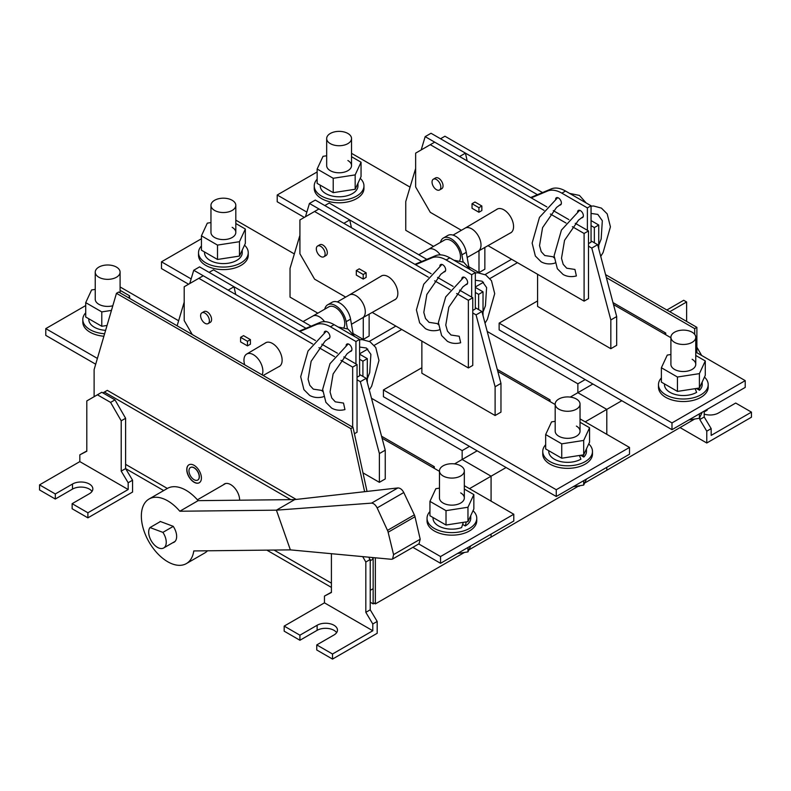 <?xml version="1.0" encoding="UTF-8"?>
<svg xmlns="http://www.w3.org/2000/svg" width="791" height="791" viewBox="0 0 791 791"><rect width="100%" height="100%" fill="white"/><g stroke="black" fill="none" stroke-linecap="round" stroke-linejoin="round"><path stroke-width="1.19" d="M576.402 399.03A12.429 7.178 180 0 1 580.04 404.102A12.429 7.178 180 0 1 572.368 410.727A12.429 7.178 180 0 1 558.832 409.174A12.429 7.178 180 0 1 555.183 404.102A12.429 7.178 180 0 1 562.856 397.468A12.429 7.178 180 0 1 576.402 399.03M586.497 479.039L583.689 485.091L573.198 486.712M583.689 485.091L583.689 480.661M588.751 443.899A24.857 14.357 180 0 1 592.479 451.463L592.479 453.994A24.857 14.357 180 0 1 577.133 467.254A24.857 14.357 180 0 1 550.042 464.149A24.857 14.357 180 0 1 542.755 453.994L542.755 451.463A24.857 14.357 180 0 1 545.661 444.72M592.479 451.463A24.857 14.357 180 0 1 577.133 464.722A24.857 14.357 180 0 1 550.042 461.608A24.857 14.357 180 0 1 542.755 451.463M576.402 426.092A12.429 7.178 180 0 1 580.04 431.164A12.429 7.178 180 0 1 572.368 437.789A12.429 7.178 180 0 1 558.832 436.236A12.429 7.178 180 0 1 555.183 431.164L555.183 404.102M580.04 422.265L589.562 427.763L583.689 440.439L561.739 443.84L561.739 458.216L545.661 448.932L545.661 434.556L551.545 421.89L555.183 421.326M561.739 443.84L545.661 434.556M583.689 440.439L583.689 454.815L561.739 458.216M589.562 427.763L589.562 442.139L583.689 454.815M579.417 455.478L580.91 459.175A18.855 10.886 180 0 1 560.374 461.509A18.855 10.886 180 0 1 548.766 451.463L548.766 450.722M586.467 448.823L586.467 451.463A18.855 10.886 180 0 1 583.788 457.06L580.703 455.28M583.788 457.06L583.096 454.904M214.598 210.436A12.429 7.178 0 0 0 228.144 211.988A12.429 7.178 0 0 0 235.817 205.363A12.429 7.178 0 0 0 232.168 200.281A12.429 7.178 0 0 0 218.632 198.729A12.429 7.178 0 0 0 210.96 205.363A12.429 7.178 0 0 0 214.598 210.436M204.533 251.983L204.533 252.715A18.855 10.886 0 0 0 216.17 262.77A18.855 10.886 0 0 0 236.717 260.417A18.855 10.886 0 0 0 242.234 252.715L242.234 250.085M201.438 245.981A24.857 14.357 0 0 0 198.521 252.715L198.521 255.256A24.857 14.357 0 0 0 205.808 265.4A24.857 14.357 0 0 0 232.9 268.515A24.857 14.357 0 0 0 248.245 255.256L248.245 252.715A24.857 14.357 0 0 0 244.518 245.161M198.521 252.715A24.857 14.357 0 0 0 205.808 262.869A24.857 14.357 0 0 0 232.9 265.984A24.857 14.357 0 0 0 248.245 252.715M210.96 205.363L210.96 232.425A12.429 7.178 0 0 0 214.598 237.498A12.429 7.178 0 0 0 228.144 239.05A12.429 7.178 0 0 0 235.817 232.425A12.429 7.178 0 0 0 232.168 227.343M210.96 222.578L207.311 223.141L201.438 235.817L201.438 250.193L217.505 259.468L239.455 256.076L245.339 243.401L245.339 229.024L235.817 223.527M201.438 235.817L217.505 245.091L217.505 259.468M217.505 245.091L239.455 241.7L245.339 229.024M239.455 241.7L239.455 256.076M704.474 377.089A24.857 14.357 180 0 1 708.192 384.653L708.192 387.185A24.857 14.357 180 0 1 692.847 400.444A24.857 14.357 180 0 1 665.755 397.339A24.857 14.357 180 0 1 658.478 387.185L658.478 384.653A24.857 14.357 180 0 1 661.385 377.91M708.192 384.653A24.857 14.357 180 0 1 692.847 397.913A24.857 14.357 180 0 1 665.755 394.798A24.857 14.357 180 0 1 658.478 384.653M692.125 359.282A12.429 7.178 180 0 1 695.764 364.354A12.429 7.178 180 0 1 688.091 370.979A12.429 7.178 180 0 1 674.545 369.427A12.429 7.178 180 0 1 670.906 364.354L670.906 337.292A12.429 7.178 180 0 1 678.579 330.658A12.429 7.178 180 0 1 692.125 332.21A12.429 7.178 180 0 1 695.764 337.292A12.429 7.178 180 0 1 688.091 343.917A12.429 7.178 180 0 1 674.545 342.365A12.429 7.178 180 0 1 670.906 337.292M695.764 355.456L705.285 360.953L699.402 373.629L677.452 377.02L677.452 391.407L661.385 382.122L661.385 367.746L667.268 355.07L670.906 354.516M677.452 377.02L661.385 367.746M699.402 373.629L699.402 388.005L677.452 391.407M705.285 360.953L705.285 375.33L699.402 388.005M695.141 388.668L696.624 392.366A18.855 10.886 180 0 1 676.097 394.699A18.855 10.886 180 0 1 664.489 384.653L664.489 383.912M702.19 382.013L702.19 384.653A18.855 10.886 180 0 1 699.501 390.25L696.426 388.47M699.501 390.25L698.819 388.094M702.21 412.23L699.402 418.281L688.921 419.902M699.402 418.281L699.402 413.851M330.312 143.626A12.429 7.178 0 0 0 343.858 145.178A12.429 7.178 0 0 0 351.53 138.554A12.429 7.178 0 0 0 347.892 133.471A12.429 7.178 0 0 0 334.346 131.919A12.429 7.178 0 0 0 326.673 138.554A12.429 7.178 0 0 0 330.312 143.626M320.256 185.173L320.256 185.905A18.855 10.886 0 0 0 331.894 195.96A18.855 10.886 0 0 0 352.43 193.607A18.855 10.886 0 0 0 357.957 185.905L357.957 183.275M317.151 179.171A24.857 14.357 0 0 0 314.245 185.905L314.245 188.446A24.857 14.357 0 0 0 321.532 198.59A24.857 14.357 0 0 0 348.613 201.705A24.857 14.357 0 0 0 363.959 188.446L363.959 185.905A24.857 14.357 0 0 0 360.241 178.351M314.245 185.905A24.857 14.357 0 0 0 321.532 196.059A24.857 14.357 0 0 0 348.613 199.164A24.857 14.357 0 0 0 363.959 185.905M326.673 138.554L326.673 165.616A12.429 7.178 0 0 0 330.312 170.688A12.429 7.178 0 0 0 343.858 172.24A12.429 7.178 0 0 0 351.53 165.616A12.429 7.178 0 0 0 347.892 160.533M326.673 155.768L323.035 156.331L317.151 169.007L317.151 183.383L333.219 192.658L355.169 189.267L361.052 176.591L361.052 162.214L351.53 156.717M317.151 169.007L333.219 178.282L333.219 192.658M333.219 178.282L355.169 174.89L361.052 162.214M355.169 174.89L355.169 189.267M433.043 517.532L433.043 518.273A18.855 10.886 0 0 0 442.604 527.735A18.855 10.886 0 0 0 461.588 527.607L463.308 522.347M429.948 511.53A24.857 14.357 0 0 0 427.041 518.273L427.041 520.804A24.857 14.357 0 0 0 434.318 530.959A24.857 14.357 0 0 0 461.41 534.063A24.857 14.357 0 0 0 476.755 520.804L476.755 518.273A24.857 14.357 0 0 0 473.028 510.709M427.041 518.273A24.857 14.357 0 0 0 434.318 528.418A24.857 14.357 0 0 0 461.41 531.532A24.857 14.357 0 0 0 476.755 518.273M439.47 470.912A12.429 7.178 0 0 0 443.108 475.984A12.429 7.178 0 0 0 456.654 477.537A12.429 7.178 0 0 0 464.327 470.912A12.429 7.178 0 0 0 460.688 465.84A12.429 7.178 0 0 0 447.142 464.277A12.429 7.178 0 0 0 439.47 470.912L439.47 497.974A12.429 7.178 0 0 0 443.108 503.046A12.429 7.178 0 0 0 456.654 504.599A12.429 7.178 0 0 0 464.327 497.974A12.429 7.178 0 0 0 460.688 492.902M439.47 488.136L435.831 488.7L429.948 501.365L446.015 510.65L467.965 507.249L473.849 494.573L464.327 489.085M473.849 494.573L473.849 508.959L467.965 521.625L467.965 507.249M446.015 510.65L446.015 525.026L467.965 521.625M429.948 501.365L429.948 515.742L446.015 525.026M466.295 521.882L465.266 525.946L462.656 524.433M465.266 525.946A18.855 10.886 0 0 0 470.744 518.273L470.744 515.633M457.475 553.522L467.965 551.9L470.774 545.849M467.965 551.9L467.965 547.471M98.875 277.245A12.429 7.178 180 0 1 95.236 272.173A12.429 7.178 180 0 1 102.909 265.539A12.429 7.178 180 0 1 116.455 267.091A12.429 7.178 180 0 1 120.094 272.173A12.429 7.178 180 0 1 112.421 278.798A12.429 7.178 180 0 1 98.875 277.245M103.888 336.254A24.857 14.357 180 0 1 90.085 332.22A24.857 14.357 180 0 1 82.808 322.066L82.808 319.534A24.857 14.357 180 0 1 85.715 312.791M104.61 333.772A24.857 14.357 180 0 1 90.085 329.679A24.857 14.357 180 0 1 82.808 319.534M112.806 305.761A12.429 7.178 180 0 1 98.875 304.308A12.429 7.178 180 0 1 95.236 299.235L95.236 272.173M120.094 290.337L129.615 295.834L129.615 298.375M111.452 310.408L101.782 311.901L85.715 302.627L91.598 289.951L95.236 289.397M85.715 302.627L85.715 317.003L101.782 326.278L101.782 311.901M107.042 325.467L101.782 326.278M129.615 295.834L128.686 297.841M105.608 330.351A18.855 10.886 180 0 1 88.81 319.534L88.81 318.793M468.836 266.982L466.275 252.329A15.533 8.968 -120 0 0 458.622 238.496A15.533 8.968 -120 0 0 447.785 235.461L443.395 237.992A15.533 8.968 -120 0 0 440.468 242.372M463.111 261.9L461.885 254.86A15.533 8.968 -120 0 0 454.222 241.037A15.533 8.968 -120 0 0 443.395 237.992M353.112 333.792L350.561 319.139A15.533 8.968 -120 0 0 342.899 305.306A15.533 8.968 -120 0 0 332.072 302.271L327.672 304.802A15.533 8.968 -120 0 0 324.745 309.182M347.387 328.71L346.161 321.67A15.533 8.968 -120 0 0 338.508 307.847A15.533 8.968 -120 0 0 327.672 304.802M162.897 532.373A12.429 7.178 60 0 1 163.678 547.975A12.429 7.178 60 0 1 157.468 547.362A12.429 7.178 60 0 1 149.786 537.712A12.429 7.178 60 0 1 150.003 527.557L162.897 532.373L173.259 526.391M160.435 521.526L150.003 527.557M579.645 210.317L561.432 230.082L554.105 255.77L557.339 268.722L563.103 274.487C567.078 276.682 571.507 277.176 576.392 275.95L574.938 269.454L566.732 268.208L563.202 264.362L561.501 258.301L564.547 240.316L578.518 220.135L583.244 216.605M561.274 203.92L556.548 207.45L542.577 227.64L539.531 245.615L541.232 251.676L544.752 255.523L552.968 256.768L554.184 257.846M463.921 277.127L445.709 296.892L438.382 322.58L441.615 335.532L447.38 341.297C451.354 343.492 455.784 343.986 460.669 342.76L459.215 336.264L451.008 335.018L447.479 331.172L445.778 325.111L448.833 307.135L462.804 286.945L467.521 283.415M445.551 270.73L440.824 274.259L426.853 294.45L423.808 312.425L425.509 318.486L429.038 322.332L437.245 323.578L438.461 324.656M351.797 350.235L347.081 353.755L333.11 373.945L330.065 391.921L331.765 397.982L335.285 401.828L343.502 403.074L344.945 409.58C340.061 410.796 335.631 410.302 331.656 408.116L325.892 402.342L322.659 389.39L329.985 363.702L348.198 343.937M322.738 391.466L321.532 390.388L313.315 389.142L309.795 385.296L308.085 379.235L311.14 361.26L325.111 341.069L329.827 337.549M436.444 189.672A6.219 3.589 -120 0 0 439.549 189.978A6.219 3.589 -120 0 0 440.498 184.995A6.219 3.589 -120 0 0 436.444 179.527A6.219 3.589 -120 0 0 433.33 179.211A6.219 3.589 -120 0 0 432.38 184.194A6.219 3.589 -120 0 0 436.444 189.672M433.33 179.211L435.534 177.945A6.219 3.589 60 0 1 438.639 178.252A6.219 3.589 60 0 1 442.703 183.73A6.219 3.589 60 0 1 441.744 188.713L439.549 189.978M559.504 205.106A4.143 2.393 -120 0 0 560.532 204.928A4.143 2.393 -120 0 0 561.165 201.606A4.143 2.393 -120 0 0 558.456 197.958A4.143 2.393 -120 0 0 556.389 197.75A4.143 2.393 -120 0 0 555.598 198.986M581.474 217.792A4.143 2.393 -120 0 0 582.502 217.614A4.143 2.393 -120 0 0 583.135 214.292A4.143 2.393 -120 0 0 580.436 210.643A4.143 2.393 -120 0 0 578.359 210.436A4.143 2.393 -120 0 0 577.568 211.672M509.968 233.197A13.674 7.89 -120 0 0 510.729 232.841A13.674 7.89 -120 0 0 512.825 221.885A13.674 7.89 -120 0 0 503.897 209.842A13.674 7.89 -120 0 0 497.064 209.16A13.674 7.89 -120 0 0 496.372 209.645M440.3 254.87A13.21 7.623 -120 0 0 435.05 249.966A13.21 7.623 -120 0 0 428.485 249.294L444.562 240.009A13.21 7.623 60 0 1 451.167 240.662A13.21 7.623 60 0 1 459.759 260.635M320.721 256.482A6.219 3.589 -120 0 0 323.826 256.788A6.219 3.589 -120 0 0 324.785 251.805A6.219 3.589 -120 0 0 320.721 246.337A6.219 3.589 -120 0 0 317.616 246.021A6.219 3.589 -120 0 0 316.657 251.004A6.219 3.589 -120 0 0 320.721 256.482M317.616 246.021L319.811 244.755A6.219 3.589 60 0 1 322.916 245.062A6.219 3.589 60 0 1 326.98 250.539A6.219 3.589 60 0 1 326.03 255.523L323.826 256.788M443.781 271.916A4.143 2.393 -120 0 0 444.809 271.738A4.143 2.393 -120 0 0 445.452 268.416A4.143 2.393 -120 0 0 442.742 264.767A4.143 2.393 -120 0 0 440.666 264.56A4.143 2.393 -120 0 0 439.875 265.796M465.751 284.602A4.143 2.393 -120 0 0 466.789 284.424A4.143 2.393 -120 0 0 467.422 281.102A4.143 2.393 -120 0 0 464.713 277.453A4.143 2.393 -120 0 0 462.636 277.245A4.143 2.393 -120 0 0 461.845 278.481M394.254 300.007A13.674 7.89 -120 0 0 395.016 299.66A13.674 7.89 -120 0 0 397.112 288.695A13.674 7.89 -120 0 0 388.173 276.652A13.674 7.89 -120 0 0 381.341 275.97A13.674 7.89 -120 0 0 380.659 276.455M324.587 321.68A13.21 7.623 -120 0 0 319.327 316.776A13.21 7.623 -120 0 0 312.771 316.103A13.21 7.623 -120 0 0 312.722 316.123L328.838 306.819A13.21 7.623 60 0 1 335.443 307.481A13.21 7.623 60 0 1 344.036 327.444M262.128 374.885A13.368 7.722 -120 0 0 253.417 354.704A13.368 7.722 -120 0 0 246.683 354.061A13.368 7.722 -120 0 0 244.696 364.819M208.112 323.598L210.307 322.332A6.219 3.589 -120 0 0 211.256 317.349A6.219 3.589 -120 0 0 207.202 311.872A6.219 3.589 -120 0 0 204.088 311.565L201.893 312.84A6.219 3.589 60 0 1 204.998 313.147A6.219 3.589 60 0 1 209.061 318.625A6.219 3.589 60 0 1 208.112 323.598A6.219 3.589 60 0 1 204.998 323.292A6.219 3.589 60 0 1 200.944 317.814A6.219 3.589 60 0 1 201.893 312.84M328.057 338.726A4.143 2.393 -120 0 0 329.096 338.548A4.143 2.393 -120 0 0 329.728 335.226A4.143 2.393 -120 0 0 327.019 331.577A4.143 2.393 -120 0 0 324.953 331.37A4.143 2.393 -120 0 0 324.152 332.606M350.037 351.412A4.143 2.393 -120 0 0 351.066 351.234A4.143 2.393 -120 0 0 351.698 347.911A4.143 2.393 -120 0 0 348.989 344.263A4.143 2.393 -120 0 0 346.923 344.055A4.143 2.393 -120 0 0 346.122 345.291M278.531 366.816A13.674 7.89 -120 0 0 279.292 366.47A13.674 7.89 -120 0 0 281.388 355.515A13.674 7.89 -120 0 0 272.46 343.462A13.674 7.89 -120 0 0 265.618 342.79A13.674 7.89 -120 0 0 264.936 343.264M367.301 382.449L367.301 358.639L362.911 361.18L359.608 359.272M305.988 328.314L209.101 272.381L213.501 269.84L311.081 326.179M367.301 358.639L359.608 354.2M362.911 376.397L362.911 361.18M240.593 337.332L247.484 341.307L247.484 345.875L240.593 341.9L240.593 337.332L243.529 335.641L250.411 339.616L247.484 341.307M250.411 339.616L250.411 344.184L247.484 345.875M357.048 377.248L359.608 375.765L359.608 339.398L334.099 324.666A31.076 17.936 -120 0 0 319.732 322.55L299.878 330.885A31.076 17.936 60 0 1 299.176 331.152M355.95 363.929L355.95 341.514L330.43 326.782A31.076 17.936 -120 0 0 316.074 324.666L299.789 331.498M359.608 339.398L355.95 341.514M315.421 340.525L203.247 275.762L184.204 286.757L184.204 320.582L192.253 334.544M326.228 331.251L308.015 351.016L300.689 376.704L303.922 389.656L309.686 395.431C313.661 397.616 318.091 398.11 322.975 396.894L323.549 396.578M352.657 427.14L352.657 367.103L340.921 360.32M334.583 356.672L318.951 347.635M312.613 343.986L198.848 278.303M354.417 433.735L357.048 432.222L357.048 364.562L343.818 356.919M352.657 367.103L357.048 364.562M337.401 353.211L321.848 344.243M372.205 312.425L468.371 367.944L468.371 300.293L472.771 297.752L459.541 290.109M453.114 286.401L437.571 277.423M431.144 273.716L318.961 208.953L299.918 219.947L299.918 253.773L314.571 279.144L345.677 297.1M468.371 300.293L456.634 293.51M450.306 289.852L434.664 280.825M428.336 277.166L314.571 211.494M468.371 367.944L472.771 365.412L472.771 297.752M439.262 329.768L438.698 330.074C433.814 331.3 429.384 330.806 425.41 328.611L419.645 322.847L416.412 309.894L423.739 284.206L441.951 264.441M363.198 274.497L356.316 270.522L359.243 268.831L366.134 272.806L366.134 277.374L363.198 279.065L363.198 274.497L366.134 272.806M471.673 297.119L471.673 274.704L446.154 259.972A31.076 17.936 -120 0 0 431.797 257.856L415.502 264.688M472.771 310.438L475.332 308.955L475.332 272.588L449.812 257.856A31.076 17.936 -120 0 0 435.455 255.74L415.601 264.075A31.076 17.936 60 0 1 414.899 264.342M471.673 274.704L475.332 272.588M421.712 261.505L324.824 205.571L329.214 203.03L426.804 259.369M483.024 315.639L483.024 291.83L475.332 287.39M478.624 309.588L478.624 294.371L475.332 292.462M483.024 291.83L478.624 294.371M356.316 270.522L356.316 275.09L363.198 279.065M487.928 245.615L584.094 301.134L584.094 233.474L588.494 230.942L575.255 223.299M568.838 219.591L553.285 210.614M546.868 206.906L434.684 142.143L415.641 153.138L415.641 186.963L430.294 212.334L461.39 230.29M584.094 233.474L572.358 226.701M566.03 223.042L550.388 214.015M544.05 210.357L430.294 144.684M584.094 301.134L588.494 298.603L588.494 230.942M554.985 262.958L554.422 263.265C549.537 264.491 545.108 263.996 541.133 261.801L535.359 256.037L532.135 243.084L539.462 217.396L557.665 197.631M478.921 207.687L472.039 203.712L474.966 202.021L481.848 205.996L481.848 210.564L478.921 212.255L478.921 207.687L481.848 205.996M587.387 230.31L587.387 207.895L561.877 193.162A31.076 17.936 -120 0 0 547.51 191.046L531.226 197.879M588.494 243.628L591.055 242.145L591.055 205.779L565.535 191.046A31.076 17.936 -120 0 0 551.179 188.93L531.325 197.266A31.076 17.936 60 0 1 530.623 197.532M587.387 207.895L591.055 205.779M537.435 194.695L440.547 138.761L444.938 136.22L542.517 192.559M598.747 248.829L598.747 225.02L591.055 220.58M594.348 242.778L594.348 227.561L591.055 225.653M598.747 225.02L594.348 227.561M472.039 203.712L472.039 208.28L478.921 212.255M197.79 480.018A7.248 4.182 -120 0 0 197.859 479.979A7.248 4.182 -120 0 0 198.966 474.175A7.248 4.182 -120 0 0 194.23 467.778A7.248 4.182 -120 0 0 190.611 467.422A7.248 4.182 -120 0 0 190.532 467.471M194.092 479.702A7.248 4.182 -120 0 0 197.71 480.068A7.248 4.182 -120 0 0 198.828 474.254A7.248 4.182 -120 0 0 194.092 467.867A7.248 4.182 -120 0 0 190.463 467.511A7.248 4.182 -120 0 0 189.356 473.315A7.248 4.182 -120 0 0 194.092 479.702M194.092 465.326A10.362 5.982 -120 0 0 188.911 464.821A10.362 5.982 -120 0 0 187.319 473.117A10.362 5.982 -120 0 0 194.092 482.243A10.362 5.982 -120 0 0 199.263 482.757A10.362 5.982 -120 0 0 200.855 474.462A10.362 5.982 -120 0 0 194.092 465.326M188.98 464.772A10.362 5.982 -120 0 0 187.487 473.097A10.362 5.982 -120 0 0 194.23 482.164A10.362 5.982 -120 0 0 199.342 482.718M223.359 484.824A12.636 7.297 60 0 1 224.387 483.983A12.636 7.297 60 0 1 230.705 484.616A12.636 7.297 60 0 1 239.643 500.199M367.034 491.419L353.023 427.358L118.65 292.047L116.455 293.313L94.119 369.615L94.119 396.696M370.228 602.198L373.154 603.899L373.154 588.672L370.228 590.363L370.228 560.76L370.228 590.363L373.164 588.672L373.154 557.596M296.21 499.428L107.309 390.358L102.909 392.9L101.802 392.257L86.802 400.928L86.802 451.246L79.832 454.845L79.832 461.608L39.55 484.863L55.301 493.96L55.301 499.032L72.505 489.095A11.914 6.882 0 0 1 92.003 491.419M372.254 557.517L373.154 559.069L370.228 560.779L368.903 557.2M364.621 491.695L350.818 428.623L116.455 293.313M373.154 603.899L375.349 602.623L375.349 557.803M79.832 461.608L128.172 489.52L128.172 482.747L132.562 480.216L125.611 468.588L125.611 464.357L167.346 488.452M274.042 550.061L331.419 583.175M350.818 428.623L353.023 427.358M125.611 464.357L125.611 418.271L114.992 399.87L102.909 392.9M290.722 499.635L104.372 392.049M370.228 590.363L370.228 609.802L377.188 621.449L377.188 633.284L332.517 659.081L316.766 649.994L316.766 644.912L333.98 634.975A11.914 6.882 180 0 0 337.47 630.12A11.914 6.882 180 0 0 330.114 623.763A11.914 6.882 180 0 0 317.132 625.256L299.918 635.193L299.918 640.265L284.177 631.169L284.177 626.096L324.458 602.841L324.458 596.078L331.419 592.212M317.132 625.256L317.132 630.328A11.914 6.882 180 0 1 336.63 632.652M362.713 556.627L365.828 562.025L365.828 612.343L372.798 623.98L372.798 630.753L332.517 654.009L332.517 659.081M332.517 654.009L316.766 644.912M372.798 623.98L377.188 621.449M299.918 635.193L284.177 626.096M317.132 630.328L299.918 640.265M372.798 630.753L324.458 602.841M324.458 596.078L331.419 592.479L331.419 553.7M365.828 612.343L370.228 609.802M365.828 562.025L370.228 559.484M132.562 480.216L132.562 492.051L87.89 517.848L87.89 512.776L128.172 489.52M86.802 450.979L79.832 454.845M87.89 512.776L72.139 503.679L89.353 493.742A11.914 6.882 0 0 0 92.844 488.887A11.914 6.882 0 0 0 85.487 482.53A11.914 6.882 0 0 0 72.505 484.023L55.301 493.96M39.55 484.863L39.55 489.945L55.301 499.032M72.139 503.679L72.139 508.761L87.89 517.848M128.172 482.747L121.211 471.12L121.211 420.802L110.592 402.411L97.412 394.798M110.592 402.411L114.992 399.87M121.211 420.802L125.611 418.271M121.211 471.12L125.611 468.588L163.688 490.568M381.539 436.217L434.318 466.68L432.855 467.53M421.87 367.736L383.417 389.933L383.417 396.696L556.261 496.491L629.507 454.212L629.507 447.439L580.04 418.884M548.568 400.721L550.042 399.87L497.262 369.407M359.608 353.785L367.785 349.058M374.232 345.341L401.729 329.471M469.468 446.381L462.152 450.613L371.493 398.278M475.332 286.975L483.509 282.249M489.945 278.531L517.443 262.652M537.583 300.926L499.131 323.124L499.131 329.887L585.192 379.571L577.865 383.803L487.216 331.469M664.292 333.911L665.755 333.06L612.985 302.597M694.686 419.012L606.796 470.279L606.796 467.323L606.796 470.279M606.796 434.328L606.796 409.392L577.865 392.692L606.796 409.382L606.796 434.338M577.865 383.803L577.865 392.682L592.884 384.011M585.192 421.86L621.815 400.721M665.755 333.06L665.755 334.751M550.042 399.87L550.042 401.561M578.972 485.822L491.082 537.089L491.073 534.133L491.082 537.089L468.905 549.874M570.252 397.092L577.865 392.692M578.972 486.327L580.169 485.634M584.628 483.064L606.796 470.269M462.152 450.613L462.152 459.492L491.082 476.192L491.082 501.148L491.073 476.202L462.152 459.502L454.538 463.902M469.478 488.67L506.092 467.53M462.152 459.492L477.161 450.821M464.446 552.444L375.359 603.899L374.252 603.256M434.318 466.68L434.318 468.371M463.249 552.632L463.249 553.156M331.419 587.406L266.854 550.14M375.359 557.803L375.359 603.899M606.371 277.631L694.686 328.621L694.686 334.356M707.144 409.382L707.144 410.232L704.208 411.923L704.208 411.073L704.198 416.986L711.168 428.623L711.168 435.396L751.45 412.131L735.699 403.044L718.495 412.981A11.914 6.882 0 0 1 704.198 414.108M696.881 347.2L701.657 355.475M669.779 311.703L686.628 301.974L683.691 300.283L666.853 310.013M686.628 301.974L686.628 321.433M751.45 412.131L751.45 417.213L706.768 443L680.408 427.783M711.168 428.623L706.768 431.164L706.768 443M699.808 417.411L699.808 419.527L706.768 431.164M704.198 416.986L699.808 419.527M605.58 274.635L696.881 327.345L696.881 352.717M696.881 327.345L694.686 328.621M585.192 379.571L671.984 429.681L745.221 387.402L745.221 380.629L695.764 352.074M499.131 323.124L671.984 422.918L671.984 429.681M671.984 422.918L745.221 380.629M670.906 337.727L613.509 304.584M537.583 274.289L537.583 306.424L610.83 348.702L616.683 345.321L616.683 316.568L597.64 244.686L591.055 240.879M610.83 348.702L610.83 319.95L616.683 316.568M610.83 319.95L591.787 248.067L597.64 244.686M591.787 248.067L588.494 246.159M317.151 171.944L277.216 195.001L277.216 201.764L304.317 217.406M410.064 187.131L351.53 153.335M277.216 195.001L306.859 212.107M485.081 274.576L511.589 259.27M478.99 250.638L478.99 272.588L468.786 266.705M433.557 246.367L405.753 230.31L405.753 201.557L415.641 168.483M478.99 272.588L484.853 269.207L484.853 247.346M467.174 160.899L465.444 153.138L459.581 156.519L425.163 136.645L431.026 133.264L465.444 153.138M421.188 149.934L425.163 136.645M294.351 253.941L235.817 220.145M201.438 238.753L161.493 261.811L161.493 268.574L188.594 284.226M161.493 261.811L191.135 278.926M369.357 341.386L395.866 326.08M363.277 317.448L363.277 339.408L353.063 333.515M317.844 313.177L290.03 297.119L290.03 268.367L299.918 235.293M363.277 339.408L369.13 336.017L369.13 314.156M351.451 227.709L349.721 219.947L343.867 223.329L309.439 203.455L315.302 200.074L349.721 219.947M305.464 216.744L309.439 203.455M95.701 364.216L45.779 335.384L45.779 328.621L85.715 305.563M97.392 358.422L45.779 328.621M120.094 286.955L178.628 320.75M235.728 294.519L234.007 286.757L228.144 290.139L193.726 270.265L199.579 266.883L234.007 286.757M177.115 325.803L184.204 302.113M189.751 283.554L193.726 270.265M383.417 389.933L556.261 489.728L556.261 496.491M556.261 489.728L629.507 447.439M555.183 404.537L497.796 371.404M421.87 341.099L421.87 373.233L495.107 415.512L500.97 412.131L500.97 383.378L481.927 311.496L475.332 307.689M495.107 415.512L495.107 386.759L500.97 383.378M495.107 386.759L476.063 314.877L481.927 311.496M476.063 314.877L472.771 312.979M382.073 438.214L439.47 471.347M464.327 485.694L513.784 514.249L513.784 521.022L440.547 563.301L412.872 547.332M513.784 514.249L440.547 556.538L440.547 563.301M440.547 556.538L418.736 543.951M379.383 453.569L385.247 450.188L385.247 478.941L379.383 482.332L379.383 453.569L360.34 381.687L357.048 379.789M362.97 472.85L379.383 482.332M385.247 450.188L366.203 378.306L360.34 381.687M366.203 378.306L359.608 374.499M172.794 542.715A12.636 7.297 -120 0 0 174.04 542.24A12.636 7.297 -120 0 0 173.189 526.302L160.168 521.427A12.636 7.297 -120 0 0 159.851 521.862M387.897 531.285L377.149 507.901C375.557 504.846 373.688 503.254 371.562 503.125L276.405 510.165L290.366 549.874L391.318 559.286L392.593 559.039L393.572 554.61L387.897 531.285M387.511 530.356L414.346 514.862L414.731 515.791L414.998 516.731L388.173 532.214M371.562 503.125L397.873 487.938L294.717 499.596L276.405 510.165L179.824 511.233A37.286 21.525 -120 0 0 149.074 499.002A37.286 21.525 -120 0 0 149.074 542.062A37.286 21.525 -120 0 0 186.369 563.587A37.286 21.525 -120 0 0 193.785 550.941L290.366 549.874M294.717 499.596L198.126 500.654A37.286 21.525 -120 0 0 167.385 488.433L149.074 499.002M186.369 563.587L204.671 553.018A37.286 21.525 -120 0 0 207.499 550.793M179.824 511.233L198.126 500.654M397.873 487.938C400.177 487.958 402.144 489.491 403.776 492.526L377.149 507.901M414.346 514.862L403.776 492.526M393.572 554.61L420.209 539.235L414.998 516.731M420.209 539.235L419.022 543.783L392.593 559.039M466.275 252.329L461.885 254.86M350.561 319.139L346.161 321.67M418.795 254.751L428.485 249.294A13.21 7.623 -120 0 0 428.445 249.313M395.619 299.235L362.535 317.873A13.21 7.623 -120 0 0 362.555 317.853A13.21 7.623 -120 0 0 364.582 307.274A13.21 7.623 -120 0 0 355.95 295.636A13.21 7.623 -120 0 0 349.345 294.984A13.21 7.623 -120 0 0 349.306 295.003L382.004 275.654M478.229 251.073A13.21 7.623 -120 0 0 478.278 251.044A13.21 7.623 -120 0 0 480.295 240.464A13.21 7.623 -120 0 0 471.673 228.826A13.21 7.623 -120 0 0 465.068 228.174A13.21 7.623 -120 0 0 465.029 228.194M334.099 324.666L330.43 326.782M319.732 322.55L316.074 324.666M299.878 330.885L299.305 331.221M446.154 259.972L449.812 257.856M431.797 257.856L435.455 255.74M415.018 264.412L415.601 264.075M561.877 193.162L565.535 191.046M547.51 191.046L551.179 188.93M530.741 197.602L531.325 197.266M72.505 484.023L72.505 489.095M580.04 404.102L580.04 431.164M235.817 205.363L235.817 232.425M695.764 337.292L695.764 364.354M351.53 138.554L351.53 165.616M464.327 470.912L464.327 497.974M120.094 272.173L120.094 292.878M163.678 547.975L175.078 541.4M197.394 499.813L225.633 483.509M591.055 206.125L593.636 206.006L601.427 208.112L607.191 213.886L610.425 226.839L603.098 252.527L600.745 256.383M598.747 245.141L601.15 239.03L602.327 220.748L597.798 214.391L591.055 213.441M569.589 193.39L579.457 195.426L586.151 202.951M475.332 272.935L477.922 272.816L485.704 274.922L491.468 280.696L494.701 293.649L487.375 319.337L485.021 323.193M483.024 311.951L485.427 305.84L486.603 287.558L482.085 281.2L475.332 280.251M453.866 260.199L463.734 262.236L470.427 269.761M359.608 339.744L362.199 339.626L369.98 341.732L375.755 347.506L378.978 360.459L371.661 386.146L369.298 390.003M367.301 378.77L369.704 372.65L370.89 354.368L366.362 348.01L359.608 347.061M338.143 327.009L348.01 329.046L354.714 336.57M351.451 324.27L362.555 317.853M246.683 354.061L266.29 342.463M312.771 316.103L303.072 321.561M467.174 257.461L511.342 232.425M465.049 228.184L497.727 208.844M453.045 235.115L465.068 228.174M263.156 375.478L279.895 366.045M337.322 301.925L349.345 294.984"/></g></svg>
